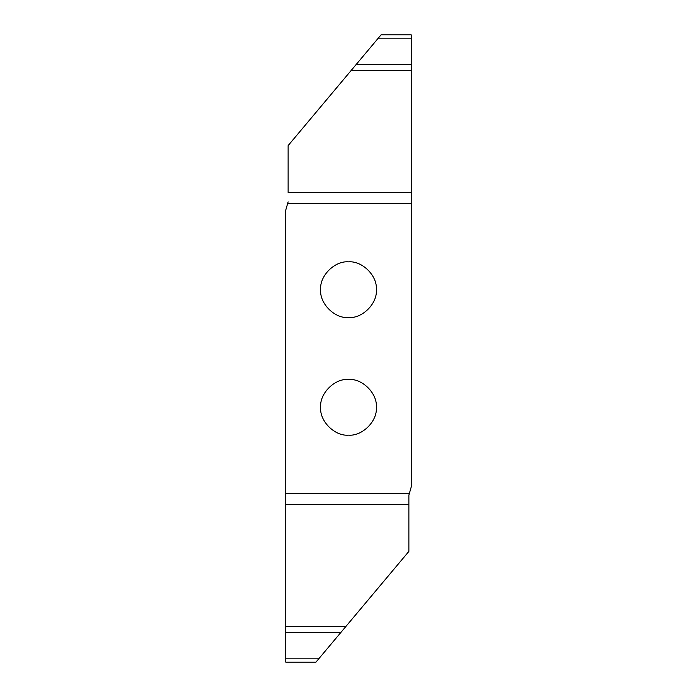 <?xml version="1.0" encoding="UTF-8"?>
<svg xmlns="http://www.w3.org/2000/svg" width="697" height="697" viewBox="0 0 697 697"><rect width="100%" height="100%" fill="white"/><g stroke="black" fill="none" stroke-linecap="round" stroke-linejoin="round"><path stroke-width="1.05" d="M348.5 435.146C362.274 436.392 377.582 421.084 376.336 407.309C377.582 393.535 362.274 378.227 348.5 379.473C334.726 378.227 319.418 393.535 320.664 407.309C319.418 421.084 334.726 436.392 348.5 435.146M348.5 261.854C334.726 260.608 319.418 275.916 320.664 289.691C319.418 303.465 334.726 318.773 348.5 317.527C362.274 318.773 377.582 303.465 376.336 289.691C377.582 275.916 362.274 260.608 348.5 261.854M285.77 662.15L285.77 658.848L285.77 662.15L315.95 662.15L408.878 551.397L408.878 495.201L411.23 486.942L411.23 34.85L381.05 34.85L288.122 145.603L288.122 191.675M411.23 38.152L378.288 38.152L381.05 34.85M411.23 64.49L356.184 64.49M288.122 201.842L285.77 210.058L285.77 658.848L318.712 658.848M411.23 203.437L288.035 203.437M285.77 505.325L285.77 493.563L408.965 493.563M285.77 632.51L340.816 632.51M411.23 70.353L351.262 70.353M411.23 192.477L288.122 192.477M285.77 504.523L408.878 504.523M285.77 626.647L345.738 626.647"/></g></svg>
